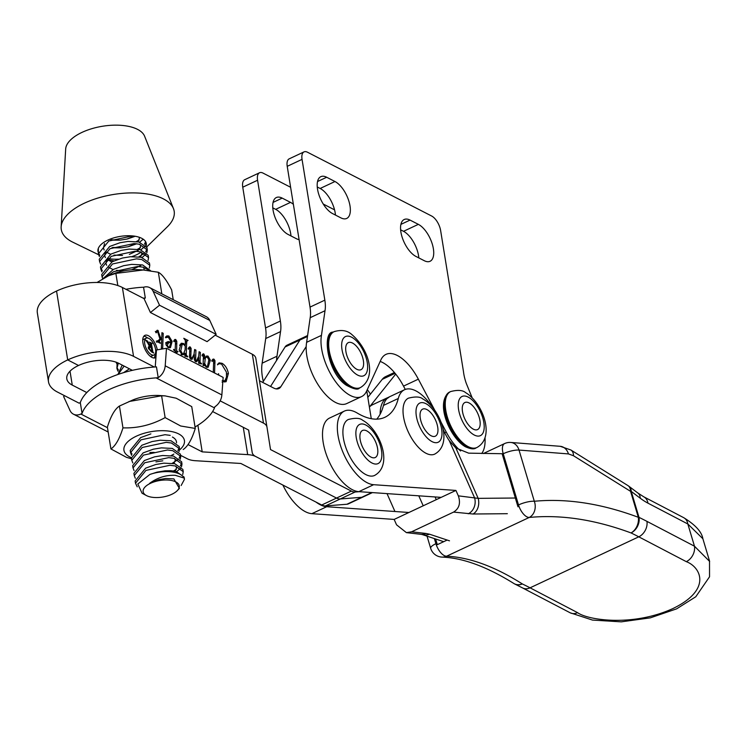 <?xml version="1.0" encoding="UTF-8"?>
<svg xmlns="http://www.w3.org/2000/svg" width="747" height="747" viewBox="0 0 747 747"><rect width="100%" height="100%" fill="white"/><g stroke="black" fill="none" stroke-linecap="round" stroke-linejoin="round"><path stroke-width="1.12" d="M354.022 343.993A14.94 7.012 64.9 0 0 348.298 342.63A14.94 7.012 64.9 0 0 346.477 354.209A14.94 7.012 64.9 0 0 355.264 368.318A14.94 7.012 64.9 0 0 360.988 369.681A14.94 7.012 64.9 0 0 362.818 358.102A14.94 7.012 64.9 0 0 354.022 343.993M195.266 428.433L191.736 406.611L176.18 398.216L164.994 395.873L160.007 395.546A30.636 14.053 170.8 0 0 132.919 399.934L119.427 406.041C114.786 409.132 110.771 416.163 107.381 427.116L110.92 448.938C115.561 445.838 119.567 438.816 122.966 427.863C137.616 428.367 151.678 424.95 165.134 417.61L180.681 425.995L195.266 428.433C191.895 439.348 187.88 446.379 183.22 449.507M164.994 395.873L161.604 395.789L129.044 401.512M172.398 437.032A22.569 10.355 -9.2 0 1 176.507 442.878M149.858 452.514L154.199 452.402M179.532 449.965A30.636 14.053 170.8 0 0 176.031 432.774A30.636 14.053 170.8 0 0 133.657 437.555A30.636 14.053 170.8 0 0 131.388 457.659M131.547 458.798L126.467 457.323L110.92 448.938M119.427 406.041L122.966 427.863M161.604 395.789L165.134 417.61M108.67 275.708L112.545 274.13A30.636 14.053 -9.2 0 1 139.633 269.742L143.293 269.984L115.86 273.393L108.67 275.708L97.035 282.469M173.239 299.715L171.661 289.929C166.59 280.144 162.155 274.261 158.336 272.263L143.293 269.994M161.828 293.842L158.336 272.263M117.83 285.55L115.86 273.393M453.578 512.097L411.578 531.799L406.405 532.63L396.554 524.824L394.155 519.417L441.15 497.371L358.821 491.657A40.179 18.862 -115.1 0 1 328.783 460.75A40.179 18.862 -115.1 0 1 329.567 418.049L344.395 411.093A40.179 18.862 64.9 0 0 343.611 453.793A40.179 18.862 64.9 0 0 373.649 484.7L455.931 490.434L458.322 495.84L478.183 498.361A12.363 9.3 89.5 0 1 473.028 514.011L453.578 512.097C459.218 508.558 460.796 503.142 458.322 495.84M432.457 407.134A40.189 18.871 64.9 0 0 404.51 389.747A40.189 18.871 64.9 0 0 398.3 398.468A86.549 40.627 -115.1 0 1 384.91 417.284A86.549 40.627 -115.1 0 1 357.243 413.054A40.179 18.862 64.9 0 0 344.395 411.093M518.026 506.811L517.55 505.392L518.521 504.935L503.226 453.737L468.64 453.149L455.885 447.995L449.32 440.758A30.907 14.51 -115.1 0 1 443.755 430.702A30.907 14.51 -115.1 0 1 442.887 428.647M441.15 497.371L455.931 490.434M316.037 502.096A40.179 18.862 64.9 0 0 326.7 506.718L408.908 512.489M394.155 519.417L311.873 513.675A40.179 18.862 -115.1 0 1 282.889 485.064M376.74 419.151A86.549 40.627 64.9 0 0 383.472 405.425A40.189 18.871 -115.1 0 1 387.03 398.59L388.944 397.292M423.222 505.822L418.796 495.84M449.32 440.758L474.541 497.717A12.363 10.486 96.6 0 1 468.238 513.787M411.578 531.799L425.893 533.451A12.363 10.486 96.6 0 1 420.897 534.301L422.083 534.497M425.893 533.451L429.553 534.208A12.363 11.345 108.4 0 1 422.083 534.507L443.69 541.678M560.222 446.304L570.867 449.983A12.363 7.601 122 0 1 573.509 455.754L568.448 453.915A12.363 9.786 94.5 0 0 560.222 446.304L510.789 442.457A12.363 9.786 94.5 0 1 519.016 450.067L534.31 501.265A12.363 10.094 84.5 0 1 534.413 501.564A12.363 10.094 84.5 0 1 529.249 517.447L446.631 556.198C469.62 557.29 494.85 566.534 522.312 583.921A12.363 9.44 115.9 0 1 515.01 584.126L515.01 584.126A12.363 9.44 115.9 0 1 514.45 583.827M434.38 538.587L435.912 543.695L436.883 543.237L437.34 544.656L447.164 540.053M430.664 548.279A12.363 12.363 0 0 0 441.981 557.094A12.363 11.224 -87.6 0 0 446.631 556.198A12.363 5.808 64.9 0 1 437.014 546.683A12.363 5.808 64.9 0 1 435.912 543.695A12.363 3.315 163.4 0 0 430.664 548.279L427.041 536.15M686.297 561.651L638.778 536.822L530.062 587.824A12.363 9.291 117.6 0 1 522.62 587.964L515.01 584.126A12.363 12.363 0 0 1 513.815 583.463A12.363 9.954 -57.8 0 0 522.312 583.921A494.561 232.186 -115.1 0 1 530.062 587.824L577.58 612.652C587.385 619.935 632.121 627.135 672.916 608.553C712.591 589.392 700.471 566.889 686.297 561.651A12.363 9.291 -62.4 0 0 694.467 546.197L709.65 561.455M702.871 538.746L687.838 523.983L647.948 503.151A74.186 34.829 -115.1 0 1 640.263 498.23L631.262 491.433L639.012 517.372A12.363 9.44 115.9 0 1 631.028 532.928C594.939 519.585 561.016 514.422 529.249 517.447A12.363 5.808 64.9 0 1 519.632 507.932A12.363 5.808 64.9 0 1 518.521 504.935A12.363 3.315 163.4 0 1 534.31 501.265C566.768 498.221 601.428 503.562 638.312 517.288A12.363 8.843 110.5 0 1 631.028 532.928A494.561 232.186 64.9 0 1 638.778 536.822A12.363 9.291 -62.4 0 0 646.949 521.369L694.467 546.197L687.838 523.983A12.363 9.291 117.6 0 0 683.673 517.662L683.673 517.662C695.364 524.842 701.76 531.873 702.871 538.727L709.51 560.95L709.538 576.796L695.784 596.76L676.633 608.842L650.31 617.853L621.187 621.849L592.455 620.066L570.148 612.783A12.363 9.291 117.6 0 0 577.58 612.652M517.55 505.392L502.255 454.195M436.883 543.237L435.613 538.998M628.348 485.877A12.363 8.161 127 0 1 628.825 486.204A12.363 8.161 127 0 1 631.262 491.433A12.363 3.315 163.4 0 0 630.571 491.349L573.509 455.754M640.263 498.23A12.363 8.161 127 0 0 637.826 492.992L628.825 486.204A12.363 12.363 0 0 0 627.919 485.578A12.363 7.601 122 0 1 630.571 491.349L638.312 517.288A12.363 3.315 -16.6 0 1 639.012 517.372A506.924 237.985 -115.1 0 1 646.949 521.369M367.823 397.404L382.221 379.364A40.179 18.862 -115.1 0 1 385.639 376.609L394.407 372.501M380.139 414.193A40.179 18.862 -115.1 0 1 387.217 397.871L372.398 404.827A40.179 18.862 -115.1 0 0 369.392 407.087L395.714 374.079M387.217 397.871A40.179 18.862 -115.1 0 1 388.468 397.395M366.749 430.898A14.94 7.012 64.9 0 0 362.528 430.468A14.94 7.012 64.9 0 0 361.044 443.214A14.94 7.012 64.9 0 0 370.998 457.099A14.94 7.012 64.9 0 0 375.218 457.528A14.94 7.012 64.9 0 0 376.693 444.782A14.94 7.012 64.9 0 0 366.749 430.898M426.873 409.552A14.94 7.012 64.9 0 0 422.653 409.132A14.94 7.012 64.9 0 0 421.168 421.878A14.94 7.012 64.9 0 0 431.112 435.762A14.94 7.012 64.9 0 0 435.342 436.183A14.94 7.012 64.9 0 0 436.818 423.446A14.94 7.012 64.9 0 0 426.873 409.552M469.396 403.109A14.94 7.012 64.9 0 0 464.877 402.53A14.94 7.012 64.9 0 0 463.317 415.033A14.94 7.012 64.9 0 0 473.038 428.993A14.94 7.012 64.9 0 0 477.566 429.581A14.94 7.012 64.9 0 0 479.116 417.069A14.94 7.012 64.9 0 0 469.396 403.109M173.108 480.872A18.302 8.394 170.8 0 0 149.055 484.028A18.302 8.394 170.8 0 0 146.431 495.56A18.302 8.394 170.8 0 0 149.297 496.68A18.302 8.394 170.8 0 0 177.366 490.546A18.302 8.394 170.8 0 0 173.108 480.872M146.431 495.56L142.061 493.235L137.821 484L149.895 474.438A24.483 11.233 -9.2 0 1 176.255 472.776A24.483 11.233 -9.2 0 1 184.061 478.043L175.274 475.307C166.03 474.924 157.468 477.604 149.605 483.356L158.784 479.649L165.778 478.5L173.874 478.892L179.392 488.426L177.366 490.546M184.061 478.043L184.472 479.294L184.107 477.062L176.021 471.366L170.802 470.703L165.106 470.806L157.066 472.132L149.895 474.438M137.233 486.811L135.506 483.225L145.954 470.405L169.924 465.288L175.143 465.941L183.23 471.646L182.744 474.504M183.23 471.646L182.866 469.424L174.789 463.719L163.873 463.159L155.824 464.485L145.6 468.182L135.142 481.003L135.515 483.3M135.319 478.267L134.264 475.578L144.722 462.757L168.691 457.64L173.911 458.303L181.988 463.999L181.502 466.866M181.988 463.999L181.633 461.777L173.547 456.072L162.631 455.521L154.592 456.837L144.358 460.535L133.909 473.355L134.283 475.652M134.077 470.619L133.031 467.93L143.48 455.11L167.449 449.993L172.669 450.656L180.755 456.352L180.27 459.218M180.755 456.352L180.391 454.129L172.314 448.424L161.399 447.873L153.35 449.19L143.125 452.887L132.667 465.708L133.041 468.005M132.835 462.972L131.789 460.283L142.247 447.472L166.217 442.345L171.436 443.008L179.513 448.714L179.028 451.571M179.513 448.714L179.159 446.482L171.072 440.786L160.157 440.226L152.108 441.542L141.883 445.24L131.435 458.06L131.799 460.357M131.603 455.325L130.557 452.645L141.006 439.824L164.975 434.698L170.195 435.361M150.875 433.895L140.641 437.593L130.193 450.413L130.566 452.71M130.482 451.58L132.023 454.12M130.146 370.867L131.883 370.064M129.446 368.813L123.554 372.66M118.157 374.396L124.133 366.086M122.219 365.096L117.895 374.49M117.979 371.222L116.934 368.532L118.315 363.107M117.083 362.556L116.943 368.607M116.868 367.477L118.399 370.017M116.737 363.574L116.018 362.155M106.644 276.595L113.759 271.619L137.728 266.492L142.948 267.155L150.044 270.713M150.707 270.816L142.593 264.924L131.677 264.373L123.629 265.689L113.404 269.387L103.6 278.136M102.666 278.668L102.068 276.782L112.526 263.971L136.496 258.845L141.715 259.508L149.792 265.213L149.316 268.07M149.792 265.213L149.437 262.981L141.351 257.285L130.436 256.725L122.396 258.042L112.162 261.739L101.713 274.56L102.087 276.857M101.881 271.824L100.836 269.144L111.284 256.324L135.254 251.197L140.473 251.86L148.56 257.566L148.074 260.423M148.56 257.566L148.195 255.334L140.119 249.638L129.203 249.078L121.154 250.394L110.929 254.092L100.471 266.912L100.845 269.209M100.77 268.089L102.302 270.619M100.64 264.186L99.594 261.497L110.052 248.676L134.021 243.559L139.241 244.213L147.318 249.918L146.832 252.775M147.318 249.918L146.963 247.687L138.877 241.991L127.961 241.43L119.912 242.756L109.688 246.454L99.239 259.265L99.603 261.571M184.472 479.294L181.148 485.503M180.718 468.136L176.806 471.544M173.5 470.937L176.367 469.368M180.354 465.904L181.661 462.916M172.258 463.289L177.907 459.601M179.121 458.256L180.419 455.268M171.016 455.651L173.883 454.083M177.879 450.609L179.187 447.621M146.048 254.045L142.135 257.463M107.138 259.554L114.002 260.871M138.83 256.856L144.479 253.158M145.684 251.823L146.991 248.826M146.757 246.921L167.309 226.845A57.183 26.229 170.8 0 0 173.463 208.637L144.601 136.206A40.179 18.432 170.8 0 0 116.074 125.151A40.179 18.432 170.8 0 0 75.466 136.019A40.179 18.432 170.8 0 0 65.68 148.989L61.151 226.827A57.183 26.229 170.8 0 0 72.739 242.159L98.548 254.708M173.463 208.637A57.183 26.229 170.8 0 0 132.873 192.903A57.183 26.229 170.8 0 0 75.074 208.366A57.183 26.229 170.8 0 0 61.151 226.827M131.836 256.632A24.483 11.233 170.8 0 0 140.389 252.607A24.483 11.233 170.8 0 0 141.183 252.047M146.169 245.819A24.483 11.233 170.8 0 0 146.291 243.559A24.483 11.233 170.8 0 0 132.406 235.893A24.483 11.233 170.8 0 0 103.861 242.336A24.483 11.233 170.8 0 0 98.333 248.349A24.483 11.233 170.8 0 0 97.96 251.384A24.483 11.233 170.8 0 0 97.988 251.534M136.346 241.561L139.213 239.992M110.649 240.16L120.043 240.16L111.48 239.806M127.541 238.919L135.226 236.257M137.588 249.209L140.455 247.64M111.891 247.808L120.743 247.845M128.773 246.566L136.71 243.793M107.68 258.415A24.483 11.233 170.8 0 0 118.521 259.153M144.451 244.176L145.646 241.757M139.652 242.168L143.209 239.199M140.894 249.815L144.806 246.398M145.6 245.128L146.132 242.887M139.362 242.103A57.183 26.229 170.8 0 0 140.165 241.841M99.407 256.538L98.361 253.849L108.81 241.029L132.406 235.893M98.333 248.349L98.371 253.924M98.287 252.794L99.827 255.325M158.784 479.649L165.778 478.5M157.066 472.132L165.106 470.806M155.824 464.485L163.873 463.159M175.834 466.1L176.581 467.706L175.134 471.189M154.592 456.837L162.631 455.521M174.593 458.462L175.34 460.059L173.902 463.542M153.35 449.19L161.399 447.873M162.799 460.815L155.955 461.889M152.108 441.542L160.157 440.226M123.629 265.689L131.677 264.373M143.639 267.314L144.33 270.069M122.396 258.042L130.436 256.725M140.884 265.512L131.836 269.667M123.965 270.806L116.429 270.395M113.021 269.583L108.026 266.912M106.634 265.269L105.897 263.271L107.026 258.873M121.154 250.394L129.203 249.078M141.164 252.019L141.911 253.616L140.464 257.108M111.779 261.936L106.793 259.265M105.392 257.622L104.655 255.623L105.785 251.225M119.912 242.756L127.961 241.43M139.922 244.372L140.669 245.978L139.231 249.461M138.41 250.217L129.362 254.372M122.517 255.455L113.955 255.1M110.547 254.288L105.551 251.618M104.16 249.974L103.422 247.976L104.552 243.578M139.017 237.191L139.428 238.33L137.99 241.813M135.637 243.671L128.129 246.725L121.285 247.808L112.713 247.453M134.264 236.108L126.887 239.077L120.043 240.16M125.926 289.294A68.005 31.197 170.8 0 1 141.407 287.315L143.564 287.259A12.363 9.328 117.2 0 1 149.699 287.614A12.363 9.328 117.2 0 1 153.135 291.321L159.522 305.234L216.182 334.357L207.087 341.64L150.427 312.526L144.05 298.613L145.31 298.016A68.005 31.197 170.8 0 0 143.172 298.156M159.522 305.234L150.427 312.526M216.182 334.357L209.804 320.444A12.363 9.328 -62.8 0 0 206.359 316.728L149.699 287.614M145.31 298.016L143.564 287.259M321.714 505.009L336.533 498.062A18.544 8.703 64.9 0 0 340.277 498.968L361.725 497.297A18.544 8.703 64.9 0 0 363.219 496.914L348.401 503.87A18.544 8.703 -115.1 0 1 346.897 504.253L325.459 505.924A18.544 8.703 -115.1 0 1 321.714 505.009L240.861 463.467L195.378 460.712A18.544 8.506 170.8 0 1 187.385 458.817L180.587 455.325M155.236 366.964L156.487 349.96L166.488 348.289L165.199 365.806A12.363 9.328 117.2 0 1 158.205 377.637L156.459 366.88A68.005 31.197 -9.2 0 0 107.017 378.906A68.005 31.197 -9.2 0 0 80.302 402.605L79.098 403.175L57.444 392.044A47.603 21.831 170.8 0 1 48.499 381.81A47.603 21.831 170.8 0 1 67.706 359.914A47.603 21.831 -9.2 0 1 133.545 356.347L154.321 367.029M262.692 382.408L285.093 346.963A18.544 8.703 -115.1 0 1 287.025 345.189L301.853 338.242A18.544 8.703 64.9 0 0 299.921 340.006L270.563 386.451L299.921 340.006A18.544 8.703 64.9 0 1 301.853 338.242L307.605 335.534M215.173 335.16L252.337 354.255L263.486 423.119A18.544 8.506 -9.2 0 1 266.968 427.107A18.544 8.506 -9.2 0 1 266.978 427.125L270.517 449.563L351.361 491.106L336.533 498.062L255.689 456.51A18.544 8.506 170.8 0 0 247.696 454.624L202.213 451.87L188.048 444.586M86.801 392.558L72.263 385.097A29.058 13.325 -9.2 0 1 66.81 378.841A29.058 13.325 -9.2 0 1 78.528 365.479L67.706 359.914L56.548 291.05A47.603 21.831 170.8 0 0 37.35 312.937L48.499 381.81M197.899 425.258L202.213 451.87M150.222 356.272A9.272 4.351 64.9 0 0 151.622 356.114L154.087 354.956A9.272 4.351 64.9 0 0 155.563 349.344A9.272 4.351 64.9 0 0 151.66 340.828A9.272 4.351 64.9 0 0 146.216 338.167A9.272 4.351 64.9 0 0 144.741 343.779A9.272 4.351 64.9 0 0 148.644 352.285A9.272 4.351 64.9 0 0 154.087 354.956M157.3 349.829A12.363 5.808 64.9 0 0 144.899 335.366A12.363 5.808 64.9 0 0 142.938 342.845A12.363 5.808 64.9 0 0 148.149 354.19A12.363 5.808 64.9 0 0 155.404 357.748A12.363 5.808 64.9 0 0 155.936 357.421M147.617 337.999A12.363 5.808 64.9 0 0 143.816 336.262M161.343 349.148L161.735 338.354L159.204 341.183L160.381 343.312L156.282 341.202L158.271 340.567L159.942 338.961L157.757 332.116L157.3 331.5L156.151 332.854L155.759 332.312L157.785 330.286L160.754 338.167L161.772 337.196L161.94 332.658L163.22 333.321L162.659 348.933M156.683 341.407L158.271 340.567M157.3 331.5L155.88 332.051L157.038 331.491M157.131 330.267L157.785 330.286L156.515 330.884M175.078 352.705L175.143 350.894L173.734 350.166L173.603 349.372L175.171 350.175L175.498 340.856L175.19 340.296L174.079 341.715L173.715 341.202L174.817 339.465L175.713 339.493L176.787 341.239L176.637 350.931L178.047 351.66L175.956 353.154M175.19 340.296L173.855 340.847M174.817 339.465L175.713 339.493L174.135 340.23M191.652 359.382L192.306 359.074L190.868 359.223L189.523 356.795L189.822 348.56L189.514 348.018L188.44 349.185L188.085 348.737L190.196 346.935L191.129 348.419L190.802 356.552L191.363 358.009L192.184 357.869L194.024 354.181L194.65 349.475L195.938 350.128L195.621 359.512L196.106 360.456L196.732 360.465L198.721 356.142L199.075 351.744L200.355 352.407L200.028 362.108L201.522 363.966L198.683 363.238L198.795 357.486L197.946 360.129L196.62 361.763L195.649 361.679L194.295 359.484L194.388 354.62L191.97 359.288M189.514 348.018L188.132 348.606M189.402 346.907L190.196 346.935L188.664 347.654M190.177 358.569L192.184 357.869M213.278 372.333L213.67 360.82L213.278 360.166L212.176 361.464L211.756 360.848L212.988 359.13L213.959 359.148L214.987 360.717L214.557 372.986M213.278 360.166L211.812 360.726L213.016 360.147M132.396 370.335L118.717 363.303A29.058 13.325 170.8 0 0 78.528 365.479L67.706 359.914L56.548 291.05A47.603 21.831 -9.2 0 1 122.387 287.483L144.05 298.613M263.486 423.119L220.16 400.859M218.199 374.863L218.554 373.687L218.824 375.181M222.176 380.671L224.856 380.783L226.528 377.086L226.406 372.099L221.551 364.032L219.123 363.714L217.442 364.835L219.039 362.855L222.018 363.294C225.23 365.152 227.349 368.514 228.395 373.379L226.108 381.726L222.839 381.708M222.083 382.119L224.856 380.783M207.937 367.347L206.396 367.197L204.417 364.209L204.361 365.666L203.081 365.498L203.445 355.329L203.137 354.75L202.372 356.048L201.998 355.544L203.716 353.891L204.613 355.404L204.65 358.14L206.564 355.992L208.03 356.104L210.374 360.222L208.152 367.272M203.137 354.75L202.11 355.189M203.016 353.863L203.716 353.891L202.39 354.508M187.749 356.889L184.873 356.142L184.976 353.172L183.547 354.732L181.894 354.61L179.205 349.969L181.185 343.256L183.463 343.48L185.265 345.039L185.368 340.492L183.781 338.288L188.057 340.483L187.021 340.763L186.657 342.621L186.264 353.686L186.283 355.012L187.749 356.889M168.15 341.547L170.802 342.089L170.624 340.977L168.252 337.121L165.638 337.765L165.395 337.27L166.861 335.889L168.869 335.982L172.155 341.463L170.409 347.719L168.196 347.57L166.011 344.572L166.236 342.64L168.15 341.547L166.413 342.359M259.461 380.746L273.617 388.02A18.544 8.703 64.9 0 0 278.864 388.543A18.544 8.703 64.9 0 0 280.797 386.778L306.186 346.589M359.316 491.685L355.105 492.012A18.544 8.703 -115.1 0 1 351.361 491.106M366.758 390.793L371.278 418.703M252.337 354.255A18.544 8.506 -9.2 0 1 255.819 358.243A18.544 8.506 -9.2 0 1 255.819 358.261L266.968 427.097L255.819 358.243M325.459 505.924L340.277 498.968A18.544 8.703 64.9 0 1 336.533 498.062L255.689 456.51A18.544 8.506 -9.2 0 1 252.206 452.523A18.544 8.506 -9.2 0 1 252.206 452.514L248.667 430.076L212.615 411.55M355.105 492.012L340.277 498.968L361.725 497.297A18.544 8.703 64.9 0 0 363.219 496.914L372.417 492.6M217.937 363.873L218.498 364.013M220.981 363.77L222.018 363.294M226.63 374.21L228.395 373.379M225.911 379.401L224.726 382.062M212.204 359.979L213.959 359.148M213.698 361.324L214.987 360.717M203.427 355.955L204.613 355.404M203.361 357.682L204.687 357.057M203.324 358.765L204.65 358.14M205.266 357.141L208.03 356.104M208.973 360.885L210.374 360.222M207.479 366.291L206.891 367.393M203.109 364.825L204.417 364.209M204.687 363.528L206.284 366.413L207.507 366.273L208.861 359.877L207.377 357.225L206.312 357.178L205.304 358.224L204.687 363.528L203.128 364.256M205.705 366.684L207.507 366.273M203.315 359.158L205.304 358.224M198.328 357.71L198.795 357.486M195.602 360.997L197.946 360.129M193.809 354.89L194.388 354.62M190.999 358.476L190.69 359.111M189.822 349.036L191.129 348.419M189.589 357.122L190.802 356.552M189.71 357.598L190.849 357.057M189.953 358.187L191.055 357.673M194.556 350.773L195.938 350.128M194.435 360.063L195.621 359.512M194.92 361.006L196.106 360.456M195.098 361.231L196.732 360.465M198.991 353.042L200.355 352.407M198.702 362.351L200.019 361.735M198.693 362.734L200.028 362.108M200.131 363.602L200.831 363.275M200.822 363.78L201.494 363.462M182.24 354.76L184.976 353.172M180.102 344.302L180.989 344.638L183.463 343.48M184.705 345.301L185.265 345.039M187.478 340.753L188.057 340.483M184.939 354.302L186.264 353.686M184.892 355.665L186.283 355.012M186.152 356.468L186.974 356.086M186.965 356.683L187.665 356.356M181.269 354.162L183.529 353.714L185.097 349.801L185.228 346.104L183.417 344.19L179.56 345.413M179.541 351.323L180.793 350.735L182.38 353.639M182.259 344.124L180.793 350.735M174.424 350.53L175.171 350.175M175.498 341.846L176.787 341.239M175.115 351.65L176.637 350.931M175.087 352.565L175.564 352.808M176.983 352.154L178.047 351.66M165.675 342.705L168.327 343.247M172.155 341.463L170.802 342.089M165.685 336.888L168.869 335.982M167.673 347.252L169.429 346.972L168.999 347.869M168.178 347.56L169.429 346.972L170.867 342.854L168.841 342.537L165.806 343.872M166.338 345.6L167.244 345.179L168.364 346.925M168.841 342.537L167.244 345.179M159.475 339.409L161.735 338.354M158.532 340.333L156.73 342.341M157.654 341.911L159.204 341.183M158.131 342.154L159.13 341.687M159.895 343.06L160.39 342.826M155.32 331.444L155.992 332.154M157.337 331.519L158.467 330.996M159.821 338.606L160.754 338.167M161.894 333.946L163.22 333.321M160.614 338.242L160.596 338.886M154.022 358.018A12.363 5.808 64.9 0 0 155.115 353.985M146.216 338.167L143.741 339.325A9.272 4.351 64.9 0 0 142.724 340.296M151.874 351.463L151.221 347.476L149.736 347.103L149.363 348.504L151.137 351.323L151.874 351.463L151.249 351.753M148.541 348.886L149.363 348.504M147.701 342.957L145.777 340.165L147.514 341.062L151.155 347.075L150.399 343.078L149.54 342.107L152.201 343.471L151.52 343.732L151.594 344.74L152.892 352.061L153.742 353.032L151.389 351.828L148.326 348.074L149.531 346.543L147.701 342.957M148.336 347.103L149.531 346.543L148.737 346.58M152.351 352.313L152.892 352.061M150.679 344.124L152.005 343.611M148.28 347.738L150.455 346.72M146.814 341.398L147.514 341.062M64.625 395.742L63.626 396.545L70.003 410.458A12.363 9.328 117.2 0 0 73.449 414.174A12.363 9.328 117.2 0 0 80.853 414.025L82.058 413.455A68.005 31.197 -9.2 0 1 108.773 389.747A68.005 31.197 -9.2 0 1 156.076 377.87L214.492 407.89A68.005 31.197 -9.2 0 1 195.032 426.985M158.205 377.637L156.076 377.87M166.488 348.289L223.157 377.403L221.859 394.92A12.363 9.328 -62.8 0 1 214.865 406.76L214.492 407.89M80.302 402.605L82.058 413.455M299.099 239.656A20.711 9.72 -115.1 0 1 296.391 238.713L288.09 234.446A20.711 9.72 -115.1 0 1 273.057 210.066A20.711 9.72 -115.1 0 1 276.353 197.535A20.711 9.72 -115.1 0 1 282.198 198.114L290.499 202.381A20.711 9.72 -115.1 0 1 293.375 204.304M263.308 381.437A39.563 18.572 -115.1 0 1 262.365 376.74A39.563 18.572 -115.1 0 1 262.15 363.182L276.978 356.226A39.563 18.572 -115.1 0 0 276.539 360.502M334.553 209.851L323.264 204.052M290.611 187.273L263.037 173.099A12.363 5.808 -115.1 0 0 259.536 172.753A12.363 5.808 -115.1 0 0 257.575 180.242L280.368 321.005A30.907 14.51 -115.1 0 1 280.536 331.603L276.978 356.226M367.3 389.598A40.179 18.862 -115.1 0 1 370.437 394.127M259.536 172.753L244.717 179.71A12.363 5.808 -115.1 0 0 242.747 187.198L265.549 327.961A30.907 14.51 -115.1 0 1 265.708 338.55L280.536 331.603M265.708 338.55L262.15 363.182M272.776 207.843L275.68 209.337A20.711 9.72 -115.1 0 1 290.985 235.931M415.93 256.426A20.711 9.72 -115.1 0 1 400.896 232.046A20.711 9.72 -115.1 0 1 404.192 219.506A20.711 9.72 -115.1 0 1 410.047 220.094L418.348 224.352A20.711 9.72 -115.1 0 1 432.139 243.606A20.711 9.72 -115.1 0 1 430.085 261.273A20.711 9.72 -115.1 0 1 424.231 260.684L415.93 256.426M332.564 213.586A20.711 9.72 -115.1 0 1 317.531 189.206A20.711 9.72 -115.1 0 1 320.827 176.665A20.711 9.72 -115.1 0 1 326.672 177.254L334.973 181.521A20.711 9.72 -115.1 0 1 348.765 200.766A20.711 9.72 -115.1 0 1 346.72 218.432A20.711 9.72 -115.1 0 1 340.865 217.853L332.564 213.586M361.567 396.61L346.739 403.567A39.563 18.572 -115.1 0 1 323.516 392.175A39.563 18.572 -115.1 0 1 306.84 355.871A39.563 18.572 -115.1 0 1 306.625 342.322L321.453 335.366A39.563 18.572 -115.1 0 0 321.658 348.924A39.563 18.572 -115.1 0 0 338.335 385.219A39.563 18.572 -115.1 0 0 361.567 396.61A39.563 18.572 -115.1 0 0 366.59 391.157L380.877 359.914A40.179 18.862 -115.1 0 1 385.984 354.377A40.179 18.862 -115.1 0 1 418.348 379.168L434.567 409.907M472.104 397.665L466.259 383.314A31.757 14.912 -115.1 0 1 463.747 373.621A31.757 14.912 -115.1 0 1 463.439 371.362L440.637 230.59A12.363 5.808 -115.1 0 0 431.663 216.032L307.512 152.239A12.363 5.808 -115.1 0 0 304.01 151.893A12.363 5.808 -115.1 0 0 302.049 159.372L324.842 300.145A30.907 14.51 -115.1 0 1 325.01 310.733L321.453 335.366M485.027 437.77A39.563 18.572 -115.1 0 1 481.731 453.504M460.61 450.983A39.563 18.572 -115.1 0 1 446.267 432.093L440.795 421.728M380.186 361.427A40.179 18.862 -115.1 0 1 403.52 386.124L405.276 389.439M304.01 151.893L289.192 158.85A12.363 5.808 -115.1 0 0 287.221 166.329L310.024 307.101A30.907 14.51 -115.1 0 1 310.182 317.69L325.01 310.733M310.182 317.69L306.625 342.322M317.26 186.983L320.155 188.468A20.711 9.72 -115.1 0 1 335.459 215.071M400.625 229.824L403.52 231.309A20.711 9.72 -115.1 0 1 418.824 257.911M347.532 385.256A30.907 14.51 64.9 0 0 359.372 388.076C358.018 390.083 353.676 389.14 346.347 385.237C327.121 372.893 321.864 331.472 333.115 332.107A30.907 14.51 64.9 0 0 329.343 356.067A30.907 14.51 64.9 0 0 347.532 385.256M348.513 384.789A30.907 14.51 64.9 0 0 360.362 387.609C377.244 377.59 368.981 349.129 351.846 334.563C347.355 330.463 341.444 329.492 334.105 331.649A30.907 14.51 64.9 0 0 330.323 355.6A30.907 14.51 64.9 0 0 348.513 384.789M355.544 373.761A21.635 10.159 64.9 0 0 367.608 365.75A21.635 10.159 64.9 0 0 353.742 338.54A21.635 10.159 64.9 0 0 341.678 346.552A21.635 10.159 64.9 0 0 355.544 373.761M311.873 513.675L326.7 506.718M358.821 491.657L373.649 484.7M383.472 405.425L398.3 398.468M394.93 511.48L387.021 493.618M436.285 499.696L435.071 496.96M507.344 513.693L473.028 514.011M429.553 534.208L449.498 540.828M455.885 447.995L478.183 498.361L515.346 498.016M568.448 453.915L519.016 450.067A12.363 3.315 163.4 0 0 503.226 453.737A12.363 5.808 64.9 0 1 504.58 443.587L483.356 453.541M637.826 492.992L643.793 496.82A12.363 9.291 117.6 0 1 647.948 503.151M504.823 443.485A12.363 5.808 64.9 0 0 504.58 443.587A12.363 12.363 0 0 1 510.789 442.457M382.221 379.364L395.098 373.323M365.853 474.588A30.907 14.51 64.9 0 0 374.583 475.456C393.744 464.895 379.691 429.46 362.622 420.244C360.082 417.993 355.32 417.741 348.335 419.487A30.907 14.51 64.9 0 0 345.263 445.856A30.907 14.51 64.9 0 0 365.853 474.588M371.941 462.981A21.635 10.159 64.9 0 0 381.502 450.488A21.635 10.159 64.9 0 0 365.797 425.015A21.635 10.159 64.9 0 0 356.235 437.509A21.635 10.159 64.9 0 0 371.941 462.981M425.977 453.252A30.907 14.51 64.9 0 0 434.707 454.12C453.868 443.559 439.815 408.123 422.746 398.907C420.206 396.657 415.444 396.405 408.45 398.151A30.907 14.51 64.9 0 0 405.388 424.52A30.907 14.51 64.9 0 0 425.977 453.252M432.065 441.636A21.635 10.159 64.9 0 0 441.626 429.151A21.635 10.159 64.9 0 0 425.921 403.679A21.635 10.159 64.9 0 0 416.359 416.172A21.635 10.159 64.9 0 0 432.065 441.636M466.586 446.771A30.907 14.51 64.9 0 0 475.942 447.976C474.102 449.442 470.601 449.05 465.456 446.781C450.338 438.498 434.334 402.381 449.685 392.007A30.907 14.51 64.9 0 0 446.473 417.89A30.907 14.51 64.9 0 0 466.586 446.771M467.575 446.304A30.907 14.51 64.9 0 0 476.931 447.509C495.849 437.088 482.375 402.493 465.698 392.698C462.785 390.111 457.78 389.729 450.674 391.549A30.907 14.51 64.9 0 0 447.462 417.424A30.907 14.51 64.9 0 0 467.575 446.304M473.859 434.801A21.635 10.159 64.9 0 0 483.944 423.185A21.635 10.159 64.9 0 0 468.574 397.311A21.635 10.159 64.9 0 0 458.49 408.917A21.635 10.159 64.9 0 0 473.859 434.801M209.804 320.444L153.135 291.321M243.27 427.303L247.696 454.624M70.013 371.194L72.263 385.097M285.093 346.963L307.475 336.467M346.897 504.253L371.829 492.562M122.387 287.483L133.545 356.347M252.206 452.523L248.564 430.02L252.206 452.514M280.797 386.778L276.269 388.898M213.642 363.294L215.005 362.65M189.673 351.622L191.129 350.941M189.43 355.665L190.877 354.984M194.22 358.448L195.602 357.804M198.721 361.296L200.065 360.661M185.331 343.237L186.657 342.621M175.377 344.143L176.862 343.452M158.551 340.324L160.997 339.175M159.569 342.892L160.063 342.658M161.361 348.494L162.697 347.869M151.828 351.202L152.584 350.847M150.838 345.095L151.594 344.74M80.853 414.025L107.484 427.704M165.199 365.806L221.859 394.92M265.549 327.961L280.368 321.005M242.747 187.198L257.575 180.242M275.68 209.337L290.499 202.381M273.057 202.409L282.198 198.114M444.736 432.812L446.267 432.093M403.52 386.124L418.348 379.168M310.024 307.101L324.842 300.145M287.221 166.329L302.049 159.372M320.155 188.468L334.973 181.521M317.531 181.54L326.672 177.254M403.52 231.309L418.348 224.352M400.906 224.38L410.047 220.094M359.372 388.076L360.362 387.609M333.115 332.107L334.105 331.649M388.739 397.152L404.51 389.747M406.405 532.63L420.897 534.301M643.793 496.82L683.673 517.662M522.62 587.964L570.148 612.783M513.815 583.463C486.773 566.637 462.832 557.85 441.981 557.094M627.919 485.578L570.867 449.983M475.942 447.976L476.931 447.509M449.685 392.007L450.674 391.549M219.123 363.714L217.638 364.415M202.997 354.75L202.12 355.161M206.312 357.178L204.781 357.906M207.199 366.45L206.06 366.992M189.318 348.046L188.141 348.588M191.942 358.037L190.345 358.784M187.021 340.763L185.396 341.519M183.529 353.714L181.054 354.872M174.91 340.305L173.874 340.791M176.806 352.229L175.414 352.873M166.74 337.018L165.545 337.579M149.736 347.103L148.289 347.785M151.65 343.555L150.661 344.022M73.449 414.174L108.175 432.018"/></g></svg>
